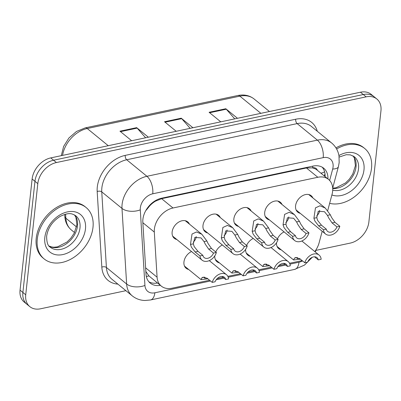 <?xml version="1.0" encoding="UTF-8"?>
<svg xmlns="http://www.w3.org/2000/svg" width="401" height="401" viewBox="0 0 401 401"><rect width="100%" height="100%" fill="white"/><g stroke="black" fill="none" stroke-linecap="round" stroke-linejoin="round"><path stroke-width="0.6" d="M250.354 256.374A10.616 7.674 -50.7 0 1 247.868 255.196A10.616 7.674 -50.7 0 1 245.633 249.342M219.492 262.921A10.616 7.674 -50.7 0 1 217.006 261.743A10.616 7.674 -50.7 0 1 214.771 255.888M188.63 269.467A10.616 7.674 -50.7 0 1 186.144 268.289A10.616 7.674 -50.7 0 1 183.949 261.958A10.616 7.674 -50.7 0 1 191.513 251.527M281.216 249.828A10.616 7.674 -50.7 0 1 278.725 248.65A10.616 7.674 -50.7 0 1 276.495 242.8M269.392 219.873A10.616 7.674 -50.7 0 1 266.906 218.695A10.616 7.674 -50.7 0 1 264.71 212.365A10.616 7.674 -50.7 0 1 270.931 202.695A10.616 7.674 -50.7 0 1 280.344 202.254A10.616 7.674 -50.7 0 1 281.993 204.46M238.535 226.42A10.616 7.674 -50.7 0 1 236.044 225.242A10.616 7.674 -50.7 0 1 233.853 218.911A10.616 7.674 -50.7 0 1 240.069 209.242A10.616 7.674 -50.7 0 1 249.482 208.801A10.616 7.674 -50.7 0 1 251.131 211.006M207.673 232.966A10.616 7.674 -50.7 0 1 205.182 231.788A10.616 7.674 -50.7 0 1 202.991 225.457A10.616 7.674 -50.7 0 1 209.207 215.788A10.616 7.674 -50.7 0 1 218.625 215.347A10.616 7.674 -50.7 0 1 220.269 217.553M176.811 239.512A10.616 7.674 -50.7 0 1 174.325 238.334A10.616 7.674 -50.7 0 1 172.129 232.004A10.616 7.674 -50.7 0 1 178.345 222.329A10.616 7.674 -50.7 0 1 187.763 221.893A10.616 7.674 -50.7 0 1 189.412 224.099M300.254 213.327A10.616 7.674 -50.7 0 1 297.768 212.149A10.616 7.674 -50.7 0 1 295.572 205.823A10.616 7.674 -50.7 0 1 301.788 196.149A10.616 7.674 -50.7 0 1 311.206 195.708A10.616 7.674 -50.7 0 1 312.855 197.914M327.717 210.565L332.043 194.375A19.91 14.391 129.3 0 0 332.63 191.277A19.91 14.391 129.3 0 0 328.514 179.407A19.91 14.391 129.3 0 0 317.823 177.272L173.006 207.989A19.91 14.391 129.3 0 0 154.31 232.074L157.087 277.206A19.91 14.391 129.3 0 0 161.277 286.083A19.91 14.391 129.3 0 0 171.969 288.219L209.573 280.239M150.691 204.254A6.637 4.797 129.3 0 0 149.708 205.863L146.275 210.139A19.91 10.837 -3.5 0 1 146.009 210.214M317.371 170.295A6.637 4.797 129.3 0 0 312.63 167.819L312.334 167.884A19.91 14.391 -50.7 0 1 317.156 170.119L328.514 179.407M149.708 205.863A19.91 14.391 -50.7 0 1 155.523 201.142L155.227 201.207A6.637 4.797 129.3 0 0 153.794 201.698M145.844 271.457L148.931 275.933L161.277 286.083M312.334 167.884L306.439 167.964L161.623 198.68L155.523 201.142M314.78 251.552A19.91 14.391 129.3 0 0 319.101 242.841L322.193 231.262M289.567 263.272L301.066 260.835A19.91 14.391 129.3 0 0 302.118 260.58M217.157 278.63L223.071 277.377M227.848 276.364L240.43 273.698M248.018 272.089L253.933 270.83M258.705 269.818L271.292 267.151M278.88 265.542L284.795 264.284M246.615 245.422A10.616 7.674 -50.7 0 1 253.237 238.435M215.753 251.968A10.616 7.674 -50.7 0 1 222.375 244.981M277.472 238.876A10.616 7.674 -50.7 0 1 284.098 231.893M125.909 290.68L40.536 308.79A19.91 14.391 -50.7 0 1 29.844 306.655A19.91 14.391 -50.7 0 1 25.729 294.785L37.804 183.638L34.962 181.317A19.91 14.391 -50.7 0 1 53.584 160.225L363.306 94.531A19.91 14.391 -50.7 0 1 373.998 96.666A19.91 14.391 -50.7 0 0 363.306 94.531L53.584 160.225A19.91 14.391 -50.7 0 0 34.962 181.317L22.892 292.464L34.962 181.317L32.125 178.996A19.91 14.391 -50.7 0 1 50.742 157.904L360.464 92.21A19.91 14.391 -50.7 0 1 371.156 94.345L376.84 98.987A19.91 14.391 -50.7 0 1 380.95 110.856L368.875 222.004A19.91 14.391 -50.7 0 1 350.258 243.096L315.928 250.379M29.844 306.655L27.002 304.334A19.91 14.391 -50.7 0 1 22.892 292.464A19.91 14.391 -50.7 0 0 27.002 304.334L24.16 302.013A19.91 14.391 -50.7 0 1 20.05 290.144L32.125 178.996M145.603 137.784L137.157 128.119A5.308 2.727 -102 0 0 136.671 127.643L119.959 131.187L131.648 140.741M148.36 137.197L136.671 127.643M234.735 118.876L226.284 109.212A5.308 2.727 -102 0 0 225.803 108.741L209.091 112.285L220.776 121.839M237.487 118.295L225.803 108.741M190.169 128.33L181.723 118.666A5.308 2.727 -102 0 0 181.237 118.19L164.525 121.739L176.214 131.292M192.926 127.744L181.237 118.19M327.928 178.926A19.91 14.391 129.3 0 0 323.727 168.225A19.91 14.391 129.3 0 0 313.036 166.084L161.518 198.224A19.91 14.391 129.3 0 0 142.826 222.309L146.014 274.214A19.91 14.391 129.3 0 0 150.205 283.086A19.91 14.391 129.3 0 0 160.355 285.332M322.203 167.187A19.91 14.391 -50.7 0 1 325.091 176.605M37.804 183.638A19.91 14.391 -50.7 0 1 56.421 162.545L366.143 96.852A19.91 14.391 -50.7 0 1 376.84 98.987M157.518 283.006A19.91 14.391 -50.7 0 1 148.886 281.803M336.94 226.901L332.073 222.921L328.78 218.054L327.452 215.387L324.504 211.723L318.264 211.232L316.775 217.648L317.642 220.42L321.447 225.177L326.314 229.156A6.637 4.797 129.3 0 0 327.617 231.412A6.637 4.797 129.3 0 0 336.94 226.901L339.817 226.289L334.945 222.309L331.567 217.462L330.314 214.776L325.286 208.079L308.72 194.535M316.66 215.954A6.637 4.797 129.3 0 0 319.642 210.585A6.637 4.797 129.3 0 0 319.662 210.365M339.817 226.289A9.955 7.198 129.3 0 1 333.527 234.054A9.955 7.198 129.3 0 1 325.517 233.978A9.955 7.198 129.3 0 1 323.442 229.763L318.574 225.783L314.855 221.006L313.908 218.259L315.467 207.853L319.988 205.778L325.286 208.079M323.442 229.763L326.314 229.156M297.336 257.527L297.066 258.5L299.557 258.5M300.434 259.201L293.647 259.988L294.504 258.099L295.813 257.507L299.913 258.775L304.78 262.755A9.955 7.198 129.3 0 1 311.071 254.991A9.955 7.198 129.3 0 1 319.076 255.066L301.858 240.991M314.509 256.805L318.284 259.888L321.156 259.282A9.955 7.198 129.3 0 0 319.076 255.066M318.284 259.888A6.637 4.797 129.3 0 0 316.98 257.632A6.637 4.797 129.3 0 0 307.657 262.144L304.78 262.755M336.614 148.987A33.178 23.99 -50.7 0 1 364.669 148.465A33.178 23.99 -50.7 0 1 371.521 168.245A33.178 23.99 -50.7 0 1 329.652 203.332M335.958 147.879A33.178 23.99 -50.7 0 1 363.602 147.593L364.669 148.465M306.083 233.447L301.211 229.467L297.918 224.6L296.59 221.928L293.647 218.269L287.402 217.778L285.913 224.194L286.78 226.961L290.585 231.718L295.452 235.698A6.637 4.797 129.3 0 0 296.76 237.953A6.637 4.797 129.3 0 0 306.083 233.447L308.955 232.836L304.083 228.856L300.705 224.009L299.452 221.322L294.424 214.625L277.858 201.081M285.798 222.5A6.637 4.797 129.3 0 0 288.78 217.126A6.637 4.797 129.3 0 0 288.8 216.911M308.955 232.836A9.955 7.198 129.3 0 1 302.665 240.6A9.955 7.198 129.3 0 1 294.66 240.525A9.955 7.198 129.3 0 1 292.58 236.309L287.712 232.329L283.993 227.552L283.046 224.801L284.605 214.4L289.126 212.324L294.424 214.625M292.58 236.309L295.452 235.698M275.221 239.993L270.349 236.014L267.061 231.146L265.728 228.475L262.785 224.816L256.545 224.324L255.051 230.74L255.918 233.507L259.723 238.264L264.59 242.244A6.637 4.797 129.3 0 0 265.898 244.5A6.637 4.797 129.3 0 0 275.221 239.993L278.093 239.382L273.226 235.402L269.843 230.555L268.595 227.868L263.567 221.167L246.996 207.623M254.936 229.046A6.637 4.797 129.3 0 0 257.918 223.673A6.637 4.797 129.3 0 0 257.938 223.457M278.093 239.382A9.955 7.198 129.3 0 1 271.808 247.141A9.955 7.198 129.3 0 1 263.798 247.071A9.955 7.198 129.3 0 1 261.718 242.856L256.851 238.876L253.131 234.099L252.189 231.347L253.743 220.946L258.269 218.871L263.567 221.167M261.718 242.856L264.59 242.244M244.359 246.535L239.492 242.56L236.199 237.693L234.866 235.021L231.923 231.362L225.683 230.871L224.189 237.287L225.056 240.054L228.861 244.81L233.733 248.79A6.637 4.797 129.3 0 0 235.036 251.046A6.637 4.797 129.3 0 0 244.359 246.535L247.232 245.928L242.364 241.948L238.981 237.101L237.733 234.415L232.705 227.713L216.134 214.169M224.074 235.593A6.637 4.797 129.3 0 0 227.056 230.219A6.637 4.797 129.3 0 0 227.076 230.004M247.232 245.928A9.955 7.198 129.3 0 1 240.946 253.688A9.955 7.198 129.3 0 1 232.936 253.617A9.955 7.198 129.3 0 1 230.861 249.402L225.989 245.422L222.269 240.645L221.327 237.893L222.886 227.487L227.407 225.417L232.705 227.713M230.861 249.402L233.733 248.79M213.497 253.081L208.63 249.101L205.337 244.239L204.009 241.567L201.061 237.908L194.821 237.417L193.332 243.833L194.194 246.6L198.004 251.357L202.871 255.337A6.637 4.797 129.3 0 0 204.174 257.592A6.637 4.797 129.3 0 0 213.497 253.081L216.37 252.475L211.502 248.495L208.124 243.648L206.871 240.961L201.843 234.259L185.272 220.715M193.217 242.139A6.637 4.797 129.3 0 0 196.199 236.765A6.637 4.797 129.3 0 0 196.219 236.55M216.37 252.475A9.955 7.198 129.3 0 1 210.084 260.234A9.955 7.198 129.3 0 1 202.074 260.164A9.955 7.198 129.3 0 1 199.999 255.948L195.127 251.968L191.412 247.191L190.465 244.44L192.024 234.034L196.545 231.958L201.843 234.259M199.999 255.948L202.871 255.337M266.475 264.074L266.204 265.046L268.695 265.046M269.577 265.748L262.785 266.535L263.642 264.645L264.956 264.053L269.051 265.322L273.923 269.302A9.955 7.198 129.3 0 1 280.209 261.537A9.955 7.198 129.3 0 1 288.219 261.612L271.001 247.537M283.647 263.352L287.422 266.434L290.294 265.828A9.955 7.198 129.3 0 0 288.219 261.612M287.422 266.434A6.637 4.797 129.3 0 0 286.119 264.179A6.637 4.797 129.3 0 0 276.795 268.69L273.923 269.302M235.613 270.62L235.347 271.592L237.833 271.592M238.715 272.294L231.928 273.081L232.786 271.191L234.094 270.6L238.194 271.863L243.061 275.843A9.955 7.198 129.3 0 1 249.347 268.084A9.955 7.198 129.3 0 1 257.357 268.159L240.139 254.084M252.785 269.893L256.56 272.981L259.432 272.374A9.955 7.198 129.3 0 0 257.357 268.159M256.56 272.981A6.637 4.797 129.3 0 0 255.257 270.725A6.637 4.797 129.3 0 0 245.933 275.236L243.061 275.843M204.751 277.166L204.485 278.139L206.971 278.139M207.853 278.84L201.066 279.627L201.924 277.738L203.232 277.146L207.332 278.409L212.199 282.389A9.955 7.198 129.3 0 1 218.485 274.63A9.955 7.198 129.3 0 1 226.495 274.7L209.277 260.63M221.923 276.439L225.703 279.527L228.575 278.916A9.955 7.198 129.3 0 0 226.495 274.7M225.703 279.527A6.637 4.797 129.3 0 0 224.395 277.271A6.637 4.797 129.3 0 0 215.071 281.783L212.199 282.389M37.288 239.136A33.178 23.99 -50.7 0 1 56.716 208.911A33.178 23.99 -50.7 0 1 86.14 207.543A33.178 23.99 -50.7 0 1 92.992 227.322A33.178 23.99 -50.7 0 1 73.568 257.547A33.178 23.99 -50.7 0 1 44.14 258.921A33.178 23.99 -50.7 0 1 37.288 239.136M44.14 258.921L43.077 258.049A33.178 23.99 -50.7 0 1 36.225 238.269A33.178 23.99 -50.7 0 1 55.649 208.044A33.178 23.99 -50.7 0 1 85.072 206.67L86.14 207.543M312.63 167.819A19.91 10.22 -102 0 0 312.76 166.144M156.956 283.096A19.91 10.22 -102 0 0 157.097 282.67M320.885 173.172A19.91 7.288 15 0 0 324.589 171.773M146.315 276.439A19.91 10.837 -3.5 0 0 148.931 275.933M155.227 201.207A19.91 10.22 -102 0 0 155.272 200.736M306.439 167.964L317.823 177.272M145.623 267.838L157.087 277.206M142.851 222.705L154.31 232.074M161.623 198.68L173.006 207.989M65.594 214.174L65.839 218.179A26.541 19.188 129.3 0 0 71.423 230.014C67.423 226.635 65.218 222.099 64.812 216.41A6.637 3.614 -3.5 0 0 65.839 218.179L76.526 226.916M61.293 155.663L63.629 146.42L68.957 137.954L76.501 131.458L85.218 127.879A6.637 3.408 78 0 1 87.228 128.52A26.541 19.188 129.3 0 0 62.571 155.393M260.886 113.333L239.863 96.145A6.637 3.408 -102 0 0 237.848 95.503C244.129 94.25 249.552 95.413 254.119 98.992A26.541 19.188 129.3 0 0 239.863 96.145L87.228 128.52L108.255 145.703M50.742 157.904L56.421 162.545M360.464 92.21L366.143 96.852M20.05 290.144L25.729 294.785M165.087 122.195L181.723 118.666M209.648 112.741L226.284 109.212M120.521 131.648L137.157 128.119M329.637 180.47L332.685 169.047A13.273 9.594 129.3 0 0 333.076 166.981A13.273 9.594 129.3 0 0 323.206 157.643L152.746 193.798A13.273 9.594 129.3 0 0 140.335 207.858A13.273 9.594 129.3 0 0 140.285 209.858L144.931 285.452A13.273 9.594 129.3 0 0 154.851 292.79L210.49 280.991M144.931 285.452A13.273 7.223 -3.5 0 1 126.636 284.008L121.989 208.41A26.541 19.188 -50.7 0 1 122.094 204.42A26.541 19.188 -50.7 0 1 146.916 176.295L317.376 140.139A26.541 19.188 -50.7 0 1 331.632 142.987L311.402 126.45A26.541 19.188 129.3 0 0 297.146 123.603L126.686 159.758A26.541 19.188 129.3 0 0 101.859 187.884A26.541 19.188 129.3 0 0 101.759 191.873L106.405 267.467A26.541 19.188 129.3 0 0 111.989 279.302L132.225 295.843A26.541 19.188 -50.7 0 1 126.636 284.008L106.405 267.467A3.318 1.804 176.5 0 0 101.829 267.106L97.182 191.513A29.859 21.589 -50.7 0 1 125.227 155.382L295.687 119.227A3.318 1.704 -102 0 0 297.146 123.603L317.376 140.139A13.273 6.812 78 0 1 323.206 157.643M97.182 191.513A3.318 1.804 176.5 0 1 101.759 191.873L121.989 208.41A13.273 7.223 -3.5 0 0 140.285 209.858M295.687 119.227A29.859 21.589 -50.7 0 1 317.281 131.257M117.874 284.114A29.859 21.589 -50.7 0 1 101.829 267.106M152.746 193.798A13.273 6.812 78 0 0 146.916 176.295L126.686 159.758A3.318 1.704 -102 0 1 125.227 155.382M216.159 279.788L223.989 278.129M228.219 277.231L241.347 274.444M247.021 273.241L254.851 271.582M259.081 270.685L272.209 267.898M277.883 266.695L285.712 265.036M289.943 264.139L298.986 262.219A13.273 9.594 129.3 0 0 302.519 260.906M154.851 292.79A13.273 6.812 78 0 1 150.505 299.973L294.64 269.402L304.514 265.066L312.319 257.267M298.986 262.219A13.273 6.812 78 0 1 294.64 269.402M332.685 169.047A13.273 4.857 15 0 0 338.409 166.666L332.69 188.079M313.908 218.259L316.775 217.648M327.452 215.387L330.314 214.776M332.073 222.921L334.945 222.309M318.574 225.783L321.447 225.177M297.261 257.517L294.504 258.099M339.156 157.057L346.233 154.716L350.344 154.876L354.339 156.751A20.225 14.621 -50.7 0 1 358.519 168.811A20.225 14.621 -50.7 0 1 332.715 190.124M338.93 155.553A24.205 17.504 -50.7 0 1 363.988 169.844A24.205 17.504 -50.7 0 1 331.893 194.946M353.075 155.889A20.225 14.621 -50.7 0 1 356.033 166.781A20.225 14.621 -50.7 0 1 332.72 188.53M283.046 224.801L285.913 224.194M296.59 221.928L299.452 221.322M301.211 229.467L304.083 228.856M287.712 232.329L290.585 231.718M252.189 231.347L255.051 230.74M265.728 228.475L268.595 227.868M270.349 236.014L273.226 235.402M256.851 238.876L259.723 238.264M221.327 237.893L224.189 237.287M234.866 235.021L237.733 234.415M239.492 242.56L242.364 241.948M225.989 245.422L228.861 244.81M190.465 244.44L193.332 243.833M204.009 241.567L206.871 240.961M208.63 249.101L211.502 248.495M195.127 251.968L198.004 251.357M266.399 264.064L263.642 264.645M235.542 270.61L232.786 271.191M204.68 277.151L201.924 277.738M75.814 215.828A20.225 14.621 -50.7 0 1 79.989 227.888A20.225 14.621 -50.7 0 1 68.145 246.314A20.225 14.621 -50.7 0 1 50.21 247.151C47.839 245.983 46.651 242.344 46.646 236.229C47.914 227.958 52.426 221.347 60.17 216.395C69.243 212.104 71.839 213.472 75.814 215.828M44.822 237.542A24.205 17.504 -50.7 0 1 67.458 211.888A24.205 17.504 -50.7 0 1 85.463 228.921A24.205 17.504 -50.7 0 1 62.822 254.57A24.205 17.504 -50.7 0 1 44.822 237.542M74.546 214.966A20.225 14.621 -50.7 0 1 77.503 225.858A20.225 14.621 -50.7 0 1 66.596 243.648A20.225 14.621 -50.7 0 1 49.112 246.079M324.344 175.994L324.965 173.653M64.812 216.41L64.691 214.42M85.218 127.879L237.848 95.503M71.423 230.014L74.526 232.545M254.119 98.992L269.437 111.518M338.409 166.666L339.171 162.611L338.99 155.879C338.073 150.641 335.622 146.345 331.632 142.987M132.225 295.843C135.919 298.79 140.165 300.344 144.967 300.489L150.505 299.973M315.286 251.968L316.294 249.327M325.517 233.978L296.118 209.949M293.647 259.988L277.081 246.445M332.7 188.169L336.038 187.798L345.572 182.921L349.336 179.167L352.75 174.064L355.416 165.643L354.434 158.144L353 155.854M294.66 240.525L265.256 216.495M263.798 247.071L234.395 223.036M232.936 253.617L203.538 229.583M202.074 260.164L172.676 236.129M262.785 266.535L246.219 252.991M231.928 273.081L215.357 259.537M201.066 279.627L184.495 266.084M49.062 246.019L51.699 246.986L53.914 247.242L57.508 246.876L67.042 241.998L70.807 238.239L74.22 233.141L76.892 224.715L75.904 217.222L74.476 214.931"/></g></svg>
